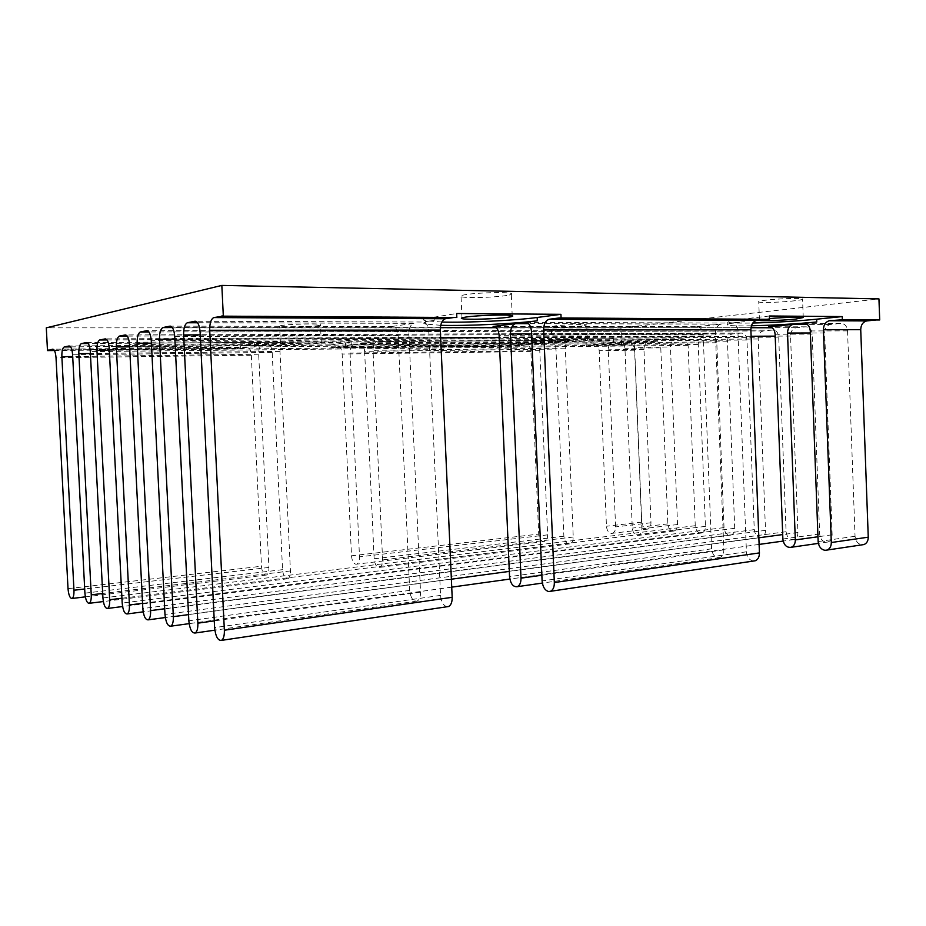 <?xml version="1.0" encoding="UTF-8"?>
<svg xmlns="http://www.w3.org/2000/svg" width="926" height="926" viewBox="0 0 926 926"><rect width="100%" height="100%" fill="white"/><g stroke="black" fill="none" stroke-linecap="round" stroke-linejoin="round"><path stroke-width="0.69" stroke-dasharray="4.63 3.47" d="M582.755 325.94C573.75 327.063 553.03 327.711 551.294 326.913L555.01 325.906C563.841 324.76 585.174 324.088 586.737 324.899L582.755 325.94M583.392 341.15C574.375 342.134 553.667 342.84 551.931 342.215L555.669 341.358C564.501 340.363 585.822 339.645 587.385 340.282L583.392 341.15M795.121 300.73C782.875 302.246 760.709 302.999 758.753 301.969C757.781 301.494 760.096 300.904 765.721 300.198C777.782 298.658 800.805 297.859 802.553 298.913C803.455 299.411 800.978 300.012 795.121 300.73M759.32 320.06L769.518 318.579M506.788 295.487C494.924 297.512 465.049 298.299 461.044 296.667C459.47 296.112 460.789 295.463 465.002 294.734C476.45 292.651 507.645 291.829 511.256 293.484C512.796 294.074 511.302 294.746 506.788 295.487M318.382 325.57C310.279 326.982 282.777 327.665 279.629 326.519C278.657 326.23 279.258 325.894 281.435 325.524C289.201 324.077 317.63 323.371 320.454 324.54C321.426 324.852 320.732 325.188 318.382 325.57M319.204 343.118C311.101 344.322 283.611 345.097 280.462 344.206C279.502 343.974 280.103 343.708 282.28 343.384C290.058 342.157 318.463 341.347 321.287 342.261C322.248 342.504 321.553 342.782 319.204 343.118M753.509 561.029L753.22 561.017C749.261 560.126 746.993 557.058 746.414 551.803L737.883 331.068C737.281 325.836 735.036 323.162 731.158 323.058L526.026 322.375M696.803 326.704L720.914 324.158C717.361 325.281 715.52 328.325 715.393 333.302L723.866 549.882C723.843 553.852 722.488 556.422 719.815 557.556C715.254 558.054 712.511 555.149 711.585 548.829L703.158 334.506C702.579 329.425 700.461 326.832 696.803 326.704L493.952 326.508M647.668 529.105L611.114 533.445C608.428 532.705 606.866 530.297 606.461 526.246L599.191 350.665C598.752 346.509 597.154 344.356 594.411 344.206L586.216 345.305L621.612 344.958L629.912 343.882C632.69 344.021 634.298 346.127 634.738 350.202L641.73 522.148C642.378 526.987 644.357 529.313 647.668 529.105C649.855 528.271 650.955 526.153 650.978 522.762L643.952 349.368C644.045 345.352 645.434 342.933 648.142 342.122L655.735 341.37C658.641 341.509 660.319 343.662 660.782 347.84L667.854 523.885C668.537 528.873 670.621 531.246 674.105 531.003C676.374 530.123 677.519 527.97 677.543 524.533L670.447 346.961C670.551 342.851 672.01 340.374 674.834 339.529L682.821 338.742C685.865 338.881 687.624 341.081 688.111 345.363L695.252 525.702C695.97 530.841 698.169 533.272 701.85 532.994C704.211 532.08 705.392 529.88 705.427 526.385L698.25 344.437C698.354 340.236 699.894 337.689 702.857 336.809L711.249 335.988C714.455 336.115 716.296 338.372 716.793 342.759L724.016 527.612C724.78 532.925 727.107 535.413 730.996 535.078C733.438 534.128 734.677 531.871 734.712 528.318L727.454 341.787C727.581 337.481 729.19 334.876 732.304 333.95L741.147 333.082C744.504 333.21 746.449 335.525 746.958 340.016L754.262 529.626C755.06 535.101 757.526 537.659 761.647 537.265C764.182 536.27 765.466 533.966 765.501 530.366L758.186 338.997C758.313 334.587 760.014 331.913 763.279 330.952L772.608 330.038C776.15 330.154 778.187 332.515 778.72 337.133L786.081 531.732C786.95 537.404 789.554 540.02 793.929 539.569C796.557 538.527 797.899 536.177 797.934 532.519L790.549 336.057C790.688 331.543 792.471 328.788 795.909 327.781L805.759 326.82C809.498 326.924 811.639 329.355 812.195 334.089L819.637 533.955C820.552 539.846 823.33 542.52 827.971 541.999C830.703 540.9 832.092 538.504 832.138 534.788L824.672 332.955C824.835 328.325 826.721 325.489 830.333 324.447L840.762 323.417C844.697 323.521 846.966 326.01 847.545 330.883L855.045 536.304C855.659 541.363 858.043 544.199 862.199 544.824M392.427 326.403L413.609 323.348C410.496 324.69 408.922 328.325 408.91 334.251L420.531 592.142C420.589 596.876 419.443 599.851 417.105 601.09C413.1 601.483 410.623 597.907 409.686 590.383L398.157 335.675C397.555 329.633 395.645 326.542 392.427 326.403L170.511 326.172M447.038 606.738L446.795 606.704C443.241 605.465 441.17 601.703 440.545 595.406L428.773 331.612C428.136 325.35 426.099 322.155 422.65 322.028L195.571 321.264M364.624 351.336L374.15 558.783C374.845 564.675 376.697 567.534 379.729 567.383C381.686 566.446 382.646 563.946 382.6 559.894L373.016 350.329C373.016 345.479 374.243 342.562 376.697 341.567L360.121 343.696C362.645 343.87 364.138 346.417 364.624 351.336L555.982 349.079C555.507 344.634 553.875 342.342 551.074 342.192L360.121 343.696M551.074 342.192L569.49 340.247C566.77 341.15 565.369 343.789 565.3 348.153L573.24 537.034C573.24 540.691 572.141 542.972 569.953 543.875C566.596 544.094 564.571 541.548 563.876 536.235L555.982 349.079M534.753 341.52L518.155 343.326L586.112 342.759L603.173 341.011C611.773 340.12 615.211 339.379 613.51 338.812C610.002 337.214 556.202 339.032 534.753 341.52L534.858 343.916L543.759 342.979C541.166 343.847 539.835 346.417 539.777 350.676L547.613 534.858C547.613 538.446 546.56 540.68 544.465 541.536L543.284 541.617C540.657 540.819 539.129 538.319 538.712 534.094L351.498 555.797L342.145 354.021C341.682 349.229 340.259 346.752 337.874 346.579L330.767 347.817L518.271 345.977L526.246 344.842C528.908 344.993 530.471 347.227 530.922 351.556L538.712 534.094M351.498 555.797C351.938 560.462 353.327 563.274 355.7 564.212L356.753 564.154C358.628 563.263 359.543 560.82 359.496 556.85L350.086 353.072C350.074 348.35 351.232 345.514 353.558 344.553L345.572 345.583C351.706 344.773 353.582 344.078 351.209 343.5C344.831 341.312 272.962 343.396 254.442 346.382L261.838 345.317C259.697 346.312 258.643 349.276 258.678 354.218L268.91 567.441C268.98 571.597 268.158 574.132 266.422 575.046L265.438 575.092C263.227 574.062 261.908 571.111 261.479 566.237L68.015 588.658M267.938 344.426L283.356 342.203C281.076 343.245 279.953 346.312 279.988 351.382L290.428 570.948C290.498 575.196 289.63 577.789 287.812 578.75C284.988 578.866 283.24 575.833 282.557 569.664L272.186 352.424C271.7 347.273 270.288 344.599 267.938 344.426L69.45 345.988M634.495 347.366C634.588 343.176 636.023 340.641 638.824 339.773L619.934 341.659C622.804 341.798 624.471 343.997 624.946 348.269L632.284 528.109C632.979 533.202 635.039 535.633 638.489 535.402C640.734 534.522 641.857 532.323 641.88 528.804L634.495 347.366L670.447 346.961M612.329 533.364C614.494 532.519 615.582 530.366 615.593 526.906L608.301 349.82C608.382 345.722 609.759 343.245 612.422 342.412L603.277 343.326C611.866 342.446 615.315 341.74 613.602 341.185C610.107 339.657 556.306 341.497 534.858 343.916M456.831 317.514L453.89 317.502M769.552 319.343L766.277 319.32M876.39 319.968L879.7 319.979M54.414 350.537L240.714 348.708L247.3 347.412C249.511 347.597 250.853 350.19 251.328 355.202L261.479 566.237M751.403 325.802C738.52 326.045 730.672 325.825 727.848 325.142C725.347 324.297 730.822 323.139 744.249 321.669L731.158 323.058M440.718 325.304L425.381 324.054C421.48 323.058 424.432 321.82 434.259 320.35L422.65 322.028M330.628 344.889L345.456 342.921C351.579 342.088 353.466 341.37 351.081 340.768C344.692 338.476 272.823 340.525 254.314 343.592L240.563 345.641L330.628 344.889L330.767 347.817M240.563 345.641L240.714 348.708M621.612 344.958L620.918 327.966L46.3 327.839M586.112 342.759L586.216 345.305M518.155 343.326L518.271 345.977M620.918 327.966L878.948 298.901M769.425 315.998L733.184 320.176M732.813 320.234C727.72 321.102 726.019 321.808 727.732 322.341C730.718 323.07 739.075 323.301 752.792 323.024M425.497 318.579L456.657 313.497M425.265 318.66C422.985 319.435 422.974 320.118 425.231 320.685L441.864 322.051M746.414 551.803L542.104 580.926M715.393 333.302L531.57 333.869M723.866 549.882L541.86 575.243M721.285 324.1L528.445 323.591M737.883 331.068L531.466 331.427M711.585 548.829L509.543 576.632M832.138 534.788L817.959 536.767M819.637 533.955L782.875 539.013M703.158 334.506L499.102 335.293M812.195 334.089L775.12 334.228M805.759 326.82L769.622 326.785M824.672 332.955L810.377 333.001M847.545 330.883L810.296 330.941M855.045 536.304L818.144 541.571M840.762 323.417L804.555 323.301M830.715 324.401L807.159 324.332M408.91 334.251L200.236 334.888M413.934 323.29L197.516 322.711M440.545 595.406L214.601 627.62M428.773 331.612L200.097 332.006M420.531 592.142L214.276 620.883M409.686 590.383L188.835 620.779M398.157 335.675L174.748 336.532M563.876 536.235L374.15 558.783M543.967 342.956L353.732 344.53M539.777 350.676L350.086 353.072M547.613 534.858L359.496 556.85M569.71 340.212L376.894 341.532M565.3 348.153L373.016 350.329M279.988 351.382L90.401 353.535M283.541 342.169L88.213 343.5M573.24 537.034L382.6 559.894M290.428 570.948L102.705 593.462M282.557 569.664L84.914 593.149M272.186 352.424L72.61 354.774M258.678 354.218L72.703 356.556M262.012 345.282L70.608 346.856M268.91 567.441L84.694 588.982M675.066 339.495L639.056 339.749M677.543 524.533L641.88 528.804M667.854 523.885L632.284 528.109M660.782 347.84L624.946 348.269M655.735 341.37L619.934 341.659M648.35 342.088L612.63 342.389M643.952 349.368L608.301 349.82M650.978 522.762L615.593 526.906M641.73 522.148L606.461 526.246M603.173 341.011L603.277 343.326M526.246 344.842L337.874 346.579M519.474 345.56L331.832 347.354M455.094 317.329L222.738 315.951M767.619 319.181L560.346 317.954M877.744 319.829L841.549 319.62M629.912 343.882L594.411 344.206M622.862 344.565L587.454 344.9M251.328 355.202L56.023 357.737M247.3 347.412L53.025 349.206M530.922 351.556L342.145 354.021M634.738 350.202L599.191 350.665M796.244 327.746L772.053 327.735M496.243 327.677L750.963 327.769L496.186 327.619M440.359 327.596L172.271 327.491M790.549 336.057L775.189 336.138M751.113 336.254L499.195 337.539M440.66 337.828L174.875 339.171M797.934 532.519L782.713 534.568M758.857 537.786L509.323 571.4M451.379 579.201L188.534 614.609M786.081 531.732L164.978 614.436M778.72 337.133L151.274 340.722M772.608 330.038L147.292 330.721M763.58 330.906L148.912 331.925M758.186 338.997L151.401 343.152M765.501 530.366L164.701 608.764M754.262 529.626L142.824 608.544M746.958 340.016L129.501 344.611M741.147 333.082L125.751 334.946M732.582 333.916L127.221 336.057M727.454 341.787L129.605 346.856M734.712 528.318L142.558 603.324M724.016 527.612L122.186 603.058M716.793 342.759L109.222 348.234M711.249 335.988L105.68 338.881M703.112 336.775L107.046 339.9M698.25 344.437L109.326 350.306M705.427 526.385L121.943 598.231M695.252 525.702L102.925 597.941M688.111 345.363L90.308 351.614M682.821 338.742L86.963 342.551M241.709 348.222L54.102 350.016L241.547 348.257M744.134 318.752L744.249 321.669M434.097 316.854L434.259 320.35M254.314 343.592L254.442 346.382M345.456 342.921L345.572 345.583M551.931 342.215L551.294 326.913M759.436 320.049L758.753 301.969M461.981 317.85L461.044 296.667M280.462 344.206L279.629 326.519M720.914 324.158L528.514 323.649M719.815 557.556L542.347 583.079M827.971 541.999L818.364 543.388M830.333 324.447L807.229 324.389M413.609 323.348L197.574 322.78M417.105 601.09L214.844 630.178M543.759 342.979L353.558 344.553M544.465 541.536L356.753 564.154M569.49 340.247L376.697 341.567M283.356 342.203L88.236 343.534M569.953 543.875L379.729 567.383M287.812 578.75L103.342 601.553M261.838 345.317L70.631 346.891M266.422 575.046L85.354 596.865M674.834 339.529L638.824 339.773M674.105 531.003L638.489 535.402M648.142 342.122L612.422 342.412M613.51 338.812L613.602 341.185M519.289 345.583L331.658 347.389M321.287 342.261L320.454 324.54M512.205 315.65L511.256 293.484M803.247 317.537L802.553 298.913M622.666 344.588L587.258 344.935M587.385 340.282L586.737 324.899M795.909 327.781L772.11 327.781M440.359 327.654L172.317 327.561M793.929 539.569L783.164 541.073M759.112 544.419L509.844 579.063M451.726 587.142L189.124 623.638M763.279 330.952L148.947 331.983M761.647 537.265L165.303 617.549M732.304 333.95L127.267 336.103M730.996 535.078L143.183 611.855M702.857 336.809L107.08 339.946M701.85 532.994L122.579 606.542M727.732 322.341L727.848 325.142M425.231 320.685L425.381 324.054M351.081 340.768L351.209 343.5"/><path stroke-width="1.39" d="M769.518 318.579C782.227 317.386 801.592 316.796 803.247 317.537L795.816 319.065C783.558 320.384 761.403 321.183 759.447 320.373L759.32 320.06M507.726 317.305C495.85 319.03 465.998 319.91 462.016 318.648C460.454 318.208 461.773 317.676 465.975 317.051C477.446 315.28 508.617 314.354 512.205 315.65C513.745 316.113 512.252 316.669 507.726 317.305M766.277 319.32L756.716 320.361C752.954 321.53 751.009 324.679 750.87 329.783L759.436 552.903C759.413 556.954 758.012 559.57 755.211 560.774L753.509 561.029M526.026 322.375L525.077 322.364C528.711 322.491 530.841 325.512 531.466 331.427L542.104 580.926C542.717 586.876 544.882 590.406 548.609 591.529L550.472 591.309C553.077 590.036 554.373 587.107 554.338 582.547L543.631 329.98C543.701 324.193 545.495 320.627 549.014 319.285L559.269 317.942L769.552 319.343L769.425 315.998L842.22 316.576L842.336 319.771L879.7 319.979L878.948 298.901L221.835 285.416L223.328 316.16L213.732 317.572C210.954 319.169 209.612 323.417 209.704 330.281L224.37 630.224C224.509 635.63 223.548 639.021 221.511 640.375C217.888 640.723 215.584 636.475 214.601 627.62L200.097 332.006C199.449 324.98 197.689 321.403 194.819 321.264L187.318 322.757C184.76 324.262 183.522 328.325 183.626 334.946L197.863 623.175C198.002 628.453 197.099 631.729 195.178 633.002C191.867 633.268 189.749 629.194 188.835 620.779L174.748 336.532C174.134 329.783 172.502 326.334 169.84 326.172L162.918 327.549C160.545 328.973 159.399 332.874 159.504 339.252L173.347 616.658C173.475 621.797 172.641 624.969 170.824 626.184C167.78 626.381 165.823 622.469 164.978 614.436L151.274 340.722C150.695 334.228 149.179 330.895 146.713 330.721L140.301 331.994C138.09 333.337 137.036 337.087 137.141 343.245L150.602 610.604C150.73 615.628 149.943 618.695 148.241 619.841C145.417 619.992 143.611 616.218 142.824 608.544L129.501 344.611C128.946 338.349 127.522 335.119 125.23 334.946L119.269 336.126C117.208 337.4 116.236 341.011 116.34 346.961L129.432 604.979C129.571 609.875 128.83 612.862 127.221 613.938C124.605 614.042 122.927 610.408 122.186 603.058L109.222 348.234C108.701 342.18 107.358 339.066 105.217 338.881L99.672 339.981C97.739 341.185 96.836 344.669 96.952 350.433L109.696 599.735C109.835 604.504 109.141 607.41 107.613 608.44C105.194 608.498 103.631 604.991 102.925 597.941L90.308 351.614C89.799 345.768 88.549 342.747 86.546 342.551L81.361 343.581C79.555 344.727 78.71 348.083 78.837 353.663L91.246 594.839C91.385 599.492 90.725 602.305 89.29 603.289C87.032 603.312 85.574 599.932 84.914 593.149L72.61 354.774C72.124 349.114 70.943 346.185 69.068 345.988L64.218 346.949C62.528 348.037 61.741 351.29 61.868 356.695L73.964 590.244C74.103 594.781 73.478 597.525 72.112 598.462C70.006 598.451 68.64 595.187 68.015 588.658L56.023 357.737C55.56 352.262 54.449 349.415 52.689 349.206L47.481 350.595L54.414 350.537M521.002 578.148L510.481 333.927C510.539 328.325 512.217 324.887 515.516 323.625L493.107 326.496C496.51 326.635 498.501 329.563 499.102 335.293L509.543 576.632C510.492 583.762 513.085 587.107 517.321 586.679C519.799 585.475 521.025 582.628 521.002 578.148L541.86 575.243M782.875 539.013C783.801 545.044 786.579 547.81 791.198 547.289C793.918 546.178 795.295 543.724 795.318 539.916L787.528 333.071C787.679 328.325 789.542 325.42 793.154 324.355L768.696 326.785C772.411 326.89 774.553 329.378 775.12 334.228L782.875 539.013M804.555 323.301L803.525 323.301C807.449 323.405 809.718 325.952 810.296 330.941L818.144 541.571C818.711 546.583 821.003 549.5 824.997 550.31L827.011 550.067C829.835 548.898 831.27 546.386 831.305 542.52L823.434 329.714C823.596 324.852 825.575 321.854 829.383 320.732L842.336 319.771M862.199 544.824L863.935 544.557C866.771 543.412 868.206 540.946 868.252 537.184L860.729 329.679C860.902 324.933 862.893 322.017 866.713 320.917L876.39 319.968M453.89 317.502L445.36 318.752C442.015 320.176 440.336 323.95 440.313 330.073L452.177 597.305C452.235 602.132 451.031 605.199 448.566 606.518L447.038 606.738M561.087 318.127L560.936 314.331L456.657 313.497L456.831 317.514L223.328 316.16M803.525 323.301L816.767 321.97C795.561 323.984 773.766 325.257 751.403 325.802M525.077 322.364L537.323 320.778C514.439 323.822 465.986 326.079 440.718 325.304M47.481 350.595L46.3 327.839L221.835 285.416M752.792 323.024C774.842 322.456 796.14 321.183 816.674 319.192L816.767 321.97M842.22 316.576L816.674 319.192M560.936 314.331L537.173 317.479L537.323 320.778M441.864 322.051C467.456 322.792 514.694 320.546 537.173 317.479M759.436 552.903L554.338 582.547M531.57 333.869L510.481 333.927M528.445 323.591L515.863 323.556M817.959 536.767L795.318 539.916M493.952 326.508L493.107 326.496M769.622 326.785L768.696 326.785M810.377 333.001L787.528 333.071M868.252 537.184L831.305 542.52M807.159 324.332L793.524 324.297M200.236 334.888L183.626 334.946M197.516 322.711L187.596 322.688M452.177 597.305L224.37 630.224M195.571 321.264L194.819 321.264M214.276 620.883L197.863 623.175M170.511 326.172L169.84 326.172M90.401 353.535L78.837 353.663M88.213 343.5L81.511 343.546M102.705 593.462L91.246 594.839M72.703 356.556L61.868 356.695M70.608 346.856L64.357 346.914M84.694 588.982L73.964 590.244M757.132 320.292L549.407 319.215M750.87 329.783L543.631 329.98M222.738 315.951L221.87 315.94M560.346 317.954L559.269 317.942M445.73 318.683L214.033 317.491M440.313 330.073L209.704 330.281M841.549 319.62L840.391 319.609M867.13 320.859L829.8 320.674M860.729 329.679L823.434 329.714M772.053 327.735L750.974 327.723L772.11 327.781M496.186 327.619L440.359 327.596M172.271 327.491L163.15 327.491M775.189 336.138L751.113 336.254M499.195 337.539L440.66 337.828M174.875 339.171L159.504 339.252M782.713 534.568L758.857 537.786M509.323 571.4L451.379 579.201M188.534 614.609L173.347 616.658M147.292 330.721L146.713 330.721M148.912 331.925L140.509 331.948M151.401 343.152L137.141 343.245M164.701 608.764L150.602 610.604M127.221 336.057L119.454 336.08M129.605 346.856L116.34 346.961M142.558 603.324L129.432 604.979M107.046 339.9L99.834 339.935M109.326 350.306L96.952 350.433M121.943 598.231L109.696 599.735M48.14 350.109L54.125 350.051L48.256 350.074M462.016 318.648L461.981 317.85M755.211 560.774L550.472 591.309M528.514 323.649L515.516 323.625M542.347 583.079L517.321 586.679M818.364 543.388L791.198 547.289M863.935 544.557L827.011 550.067M807.229 324.389L793.154 324.355M197.574 322.78L187.318 322.757M448.566 606.518L221.511 640.375M214.844 630.178L195.178 633.002M88.236 343.534L81.361 343.581M103.342 601.553L89.29 603.289M70.631 346.891L64.218 346.949M85.354 596.865L72.112 598.462M756.716 320.361L549.014 319.285M445.36 318.752L213.732 317.572M866.713 320.917L829.383 320.732M496.243 327.677L440.359 327.654M172.317 327.561L162.918 327.549M783.164 541.073L759.112 544.419M509.844 579.063L451.726 587.142M189.124 623.638L170.824 626.184M148.947 331.983L140.301 331.994M165.303 617.549L148.241 619.841M127.267 336.103L119.269 336.126M143.183 611.855L127.221 613.938M107.08 339.946L99.672 339.981M122.579 606.542L107.613 608.44"/></g></svg>
